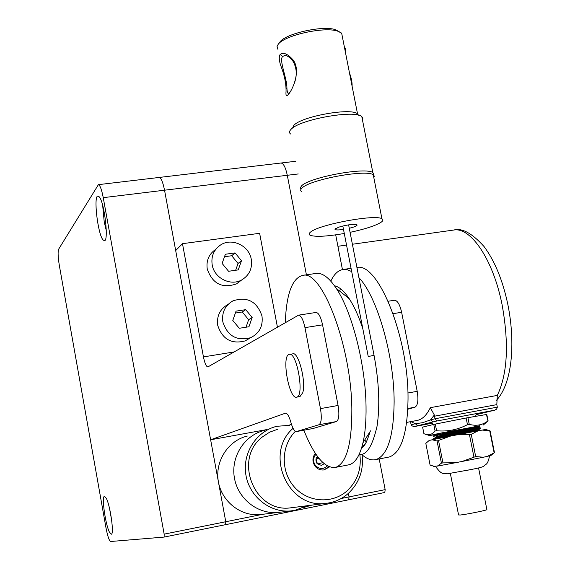 <?xml version="1.0" encoding="UTF-8"?>
<svg xmlns="http://www.w3.org/2000/svg" width="570" height="570" viewBox="0 0 570 570"><rect width="100%" height="100%" fill="white"/><g stroke="black" fill="none" stroke-linecap="round" stroke-linejoin="round"><path stroke-width="0.85" d="M416.67 420.539L417.511 420.382C422.562 419.185 426.83 414.953 430.307 407.678L434.333 414.996L430.5 419.898L435.045 418.758L436.891 420.988L433.221 421.9L430.5 419.905L422.684 422.691L415.274 423.738L417.924 425.676L413.877 426.595L411.383 425.562L410.428 421.7M497.325 407.158L496.819 404.636L434.54 416.185L435.045 418.758L497.325 407.158L496.684 409.096L494.682 410.186L436.891 420.988M434.54 416.185L434.333 414.996M497.311 395.409L496.819 404.636M435.088 437.297L478.543 427.536M435.124 437.161L443.225 434.632L478.401 427.072M446.837 436.834L479.021 429.901M433.813 438.8L435.359 439.135L478.886 429.431M479.028 429.944L478.935 429.466L480.425 428.398M433.115 435.964L465.626 428.555L442.847 432.716L434.654 434.796M433.278 436.442L442.049 434.098L479.954 426.032M479.89 425.726L465.626 428.555M433.585 438.33L480.382 427.92M433.742 438.8L480.46 428.426M434.639 434.703L429.466 435.558L439.605 433.3L479.919 425.847M487.956 420.931L485.034 423.503M487.977 421.038L486.445 414.497L466.132 417.995L434.368 424.28L422.612 427.115L423.952 433.649C428.163 435.715 431.875 434.846 435.088 431.048L433.777 424.415M467.913 417.66L469.245 424.322C476.128 426.253 482.305 425.163 487.763 421.052M469.245 424.322L467.464 424.657L466.132 417.995M435.28 424.094L436.591 430.742C447.45 431.782 457.739 429.751 467.464 424.657M436.591 430.742L435.088 431.048M486.809 414.447L486.445 414.497M434.611 434.939L442.847 432.716L441.957 433.62M486.866 509.516L486.901 509.673C486.082 510.442 466.68 514.354 460.51 514.995L458.565 514.952L450.336 473.414M433.214 466.296L437.354 466.096L441.436 463.175L437.055 440.988L450.243 436.157L456.862 434.86L471.233 434.304L475.686 456.577L462.142 461.444L483.438 457.226L475.686 456.577M471.233 434.304L478.145 430.792L456.862 434.86M430.101 465.12L425.819 443.375L430.101 465.12L434.924 466.502M429.06 440.546L425.819 443.375M437.055 440.988L432.16 439.798L429.759 440.318M450.243 436.157L432.16 439.798M438.565 440.688L442.954 462.897L441.436 463.175M437.354 466.096L455.516 462.726L442.954 462.897M490.913 455.537L483.438 457.226M462.142 461.444L455.516 462.726M494.34 452.723L487.386 456.406M487.4 430.008L489.951 430.892M478.145 430.792L485.754 429.445L489.944 430.842M490.107 430.941L482.106 430.065M262.806 514.283L225.77 521.735L225.635 524.642L225.77 521.735L164.538 190.209L225.77 521.735L164.16 534.14L103.241 197.662C101.652 189.511 100.042 185.172 98.403 184.652L159.208 177.448C161.146 177.925 162.92 182.179 164.538 190.209C162.92 182.179 161.146 177.925 159.208 177.448L281.038 163.013C283.539 163.405 285.627 167.495 287.294 175.282L298.245 173.957M341.238 498.486L349.047 496.912L348.37 493.385L349.047 496.912L348.726 499.776L384.821 492.48L385.163 489.637L379.2 458.928M103.241 197.662L287.294 175.282L306.411 274.84L287.294 175.282C285.627 167.495 283.539 163.405 281.038 163.013L295.802 161.267M99.216 196.814C104.474 202.215 109.013 241.78 104.296 240.718L102.935 239.77C97.691 233.757 93.295 195.154 98.004 196.037L99.216 196.814M109.397 532.067C105.329 524.201 101.474 496.278 104.474 496.299L106.276 498.244C110.338 505.718 114.328 534.311 111.314 534.197L109.397 532.067M98.403 184.652L58.632 249.218C57.748 251.733 57.99 257.184 59.351 265.57L105.956 527.663C107.588 536.135 109.148 540.745 110.637 541.5L164.139 537.075L164.16 534.14M385.163 489.637L349.047 496.912L348.762 499.769L164.16 537.068L348.726 499.776M347.892 297.654L347.657 296.443M342.442 269.589L335.702 234.861M247.323 436.057C228.328 440.496 214.954 460.959 218.267 481.08C221.36 501.244 240.519 516.52 260.034 514.61L262.214 514.354M311.619 505.17L303.668 507.507M307.08 505.747L295.032 510.307L290.728 510.934C269.824 512.979 249.233 496.484 245.862 474.739C242.243 453.036 256.529 431.02 276.863 426.289L289.76 425.341M277.797 429.21L269.681 432.153L262.407 436.926C232.895 459.064 254.448 513.235 290.679 507.834L292.987 507.542M315.331 453.3C312.218 457.546 312.161 461.885 315.16 466.331C317.526 469.124 320.461 470.321 323.967 469.929L329.474 466.951M323.945 469.929L328.869 466.709M339.727 291.156L340.376 288.648M356.92 267.472C378.081 262.015 408.647 337.119 408.027 399.078C407.486 433.378 401.259 452.68 389.339 456.969L387.685 457.29M366.31 442.227L364.793 439.94M330.814 281.153C334.106 274.077 338.252 270.18 343.24 269.46L347.358 269.738L351.697 271.555M358.908 277.668C377.012 296.357 394.162 355.374 394.126 401.579C393.735 435.972 387.714 455.295 376.072 459.541C371.455 460.717 366.581 458.957 361.458 454.247M334.505 285.791C339.214 286.76 344.116 291.07 349.218 298.716C354.198 306.318 358.737 316.329 362.826 328.74M365.128 444.215L361.843 447.087M347.729 465.02L349.275 464.728C355.288 462.961 359.848 455.672 362.955 442.84C365.213 433.008 366.239 420.938 366.04 406.645C365.641 364.921 352.046 311.676 336.314 288.441C329.168 277.725 322.499 272.709 316.322 273.393L315.851 273.458M285.278 322.656C286.382 293.906 292.196 278.146 302.727 275.374C321.9 269.389 351.398 346.147 351.847 409.203C351.918 443.866 346.546 463.246 335.744 467.343C325.035 468.839 314.398 456.463 303.831 430.215M210.629 439.776L175.681 250.551L182.478 243.682L203.44 356.906C204.758 363.304 206.233 366.653 207.858 366.945L298.545 315.167C301.074 315.466 303.219 319.62 304.971 327.636L320.461 408.619C321.908 417.689 321.409 423.061 318.965 424.743L296.493 431.554C294.526 431.597 292.645 428.512 290.871 422.299C289.111 416.193 287.294 413.157 285.413 413.193L210.629 439.776L267.024 429.545M299.934 396.585L302.741 392.744C306.282 381.708 298.488 351.533 292.745 353.749M388.184 301.238L394.49 300.255C397.454 300.468 399.834 304.48 401.629 312.296L417.204 391.326C418.615 400.19 417.853 405.484 414.924 407.222L407.821 409.224M318.965 424.743L336.435 421.551C338.965 419.862 339.513 414.504 338.074 405.47L322.563 324.843C320.803 316.863 318.616 312.731 316.008 312.453L298.545 315.167M336.435 421.551L312.98 428.533M291.484 424.386L288.769 425.27M182.478 243.682L259.628 233.301L277.433 327.152M288.833 354.476L289.325 354.312C296.778 351.69 304.572 395.409 296.934 397.076L296.671 397.155C289.246 399.762 281.423 357.069 288.833 354.476M215.553 249.489C208.848 254.163 206.084 260.697 207.252 269.083C212.489 283.796 222.229 288.741 236.465 283.903L240.911 280.554M212.183 264.836C214.22 278.132 230.636 286.411 241.787 279.891C249.354 275.253 252.517 268.406 251.277 259.343C249.176 245.62 231.748 237.391 220.583 244.972C213.793 249.703 210.993 256.329 212.183 264.836M238.246 269.895L241.473 260.725L235.054 252.909L225.378 254.248L222.122 263.44L228.577 271.277L238.246 269.895M235.054 252.909L231.691 255.738L224.494 256.742M241.473 260.725L238.046 263.483L231.691 255.738M235.659 270.266L238.046 263.483M227.743 304.579C219.885 309.147 216.557 316.101 217.747 325.427C222.378 339.293 231.527 344.444 245.186 340.896L249.396 338.438M222.849 321.986C227.544 336.051 236.814 341.288 250.658 337.697C259.457 333.258 263.226 326.004 261.972 315.951C256.906 301.345 247.238 296.307 232.966 300.846C225.008 305.477 221.63 312.524 222.849 321.986M248.947 326.767L252.161 317.469L245.727 309.667L236.051 311.135L232.795 320.454L239.265 328.277L248.947 326.767M245.727 309.667L242.257 311.982L235.389 313.03M252.161 317.469L248.627 319.713L242.257 311.982M246.026 327.223L248.627 319.713M102.664 205.335L104.225 221.894L106.284 230.622M109.547 508.497L111.756 520.894M290.55 133.986C289.068 132.774 289.197 131.264 290.928 129.454C298.88 119.593 355.039 109.44 361.808 116.615L362.883 118.161L362.47 119.985M277.982 49.448L277.056 46.498L278.153 44.396C284.002 35.483 323.582 26.498 337.355 31.015L341.651 33.124L342.392 36.9M279.507 42.536L279.87 42.045C285.356 33.694 322.2 25.329 335.075 29.562L339.207 31.642M300.96 189.297L300.319 187.687L301.765 185.685C310.002 177.135 366.332 166.825 372.851 172.646L373.87 173.907L373.407 175.467M344.501 47.602C345.37 47.538 345.776 49.604 345.719 53.808L349.467 72.86C351.441 78.368 352.31 82.785 352.075 86.113M286.047 89.112C285.884 82.529 284.359 75.333 281.466 67.524C279.115 61.439 278.659 57.093 280.098 54.485C283.098 52.098 287.13 53.587 292.196 58.945C301.915 69.056 292.617 90.431 287.907 94.948C286.304 96.758 285.684 95.539 286.055 91.293L286.047 89.112L286.91 87.759C286.888 77.898 278.837 60.078 282.649 56.444L284.957 55.425L286.881 55.839L289.631 57.456L292.389 60.256C297.041 67.652 297.49 75.81 293.735 84.731M286.91 87.759C287.052 91.321 287.515 93.188 288.292 93.366L289.838 92.304M373.834 177.641L374.298 176.094L373.279 174.84C366.774 169.069 310.436 179.379 302.193 187.886C300.404 189.454 300.233 190.715 301.665 191.677M350.065 232.339C364.886 229.154 375.138 225.855 380.831 222.435C383.183 220.861 383.546 219.642 381.936 218.773C375.623 214.056 319.157 224.494 310.686 231.969C308.862 233.351 308.648 234.434 310.052 235.211C315.203 237.099 326.61 236.522 344.28 233.472M349.282 228.292L353.599 227.06C357.034 225.82 357.932 224.965 356.279 224.502C351.647 224.145 345.698 225.072 338.423 227.266L335.01 229.368C335.659 230.109 338.487 230.123 343.496 229.425M318.822 458.152L316.963 458.921L316.151 460.767L317.027 462.861L319.357 463.446L318.566 464.892M430.307 407.678L497.304 395.409C507.528 374.048 509.124 343.86 502.113 304.836C493.314 259.97 470.87 226.896 453.863 230.023L453.314 230.095M433.221 421.9L417.924 425.676M414.504 426.524L431.932 423.261L414.483 426.524M494.682 410.186L476.385 414.604L494.639 410.193M411.048 424.8L415.274 423.738L410.913 421.608M422.612 427.115L423.895 433.628M443.702 437.026L442.527 436.492M465.69 432.295L466.196 431.44M443.225 434.632L442.049 434.098M465.213 429.901L465.719 429.032M478.479 427.087L479.983 426.054M466.175 433.058L465.79 432.78M480.767 430.307L479.049 429.937M442.427 436.014L443.318 435.109M466.103 430.956L465.312 430.378M480.368 427.949L478.572 427.564M470.528 469.637L464.978 470.727M489.737 430.87L494.133 452.78M469.459 434.646L473.905 456.926M305.741 506.495L304.53 507.336M280.155 512.202L277.889 512.473C257.54 514.439 237.597 498.501 234.32 477.389C230.843 456.321 244.715 435.01 264.509 430.371M318.217 458.287L316.892 457.311M315.958 454.24C313.008 457.796 312.83 461.543 315.438 465.483C319.343 469.359 323.325 469.523 327.372 465.961M317.597 456.556C315.573 458.237 315.41 460.617 317.105 463.681L321.352 465.384L324.195 463.745M293.073 428.327C263.846 453.407 287.921 509.003 325.591 503.396C334.041 502.512 341.501 499.284 347.971 493.705M295.36 431.312C281.11 445.526 280.454 471.233 294.12 486.744C307.601 502.441 332.039 504.243 346.945 490.984C357.312 481.272 361.615 469.153 359.862 454.632M393.108 313.65L401.629 312.296M407.913 392.986L417.204 391.326M407.856 408.512L414.924 407.222M296.55 431.54L313.243 428.483M320.461 408.619L338.074 405.47M304.971 327.636L322.563 324.843M203.44 356.906L234.142 351.939M292.517 128.1L293.785 125.428C301.017 116.472 351.434 107.381 357.547 113.907L358.48 115.19M292.196 58.945L292.389 60.256M287.907 94.948L289.617 92.561M280.098 54.485L282.649 56.444M368.227 356.499L374.055 355.367M359.136 454.397L360.724 454.447M352.388 244.252L453.863 230.023C462.063 227.779 472.117 233.28 484.037 246.525C494.81 261.06 502.74 280.34 507.82 304.366C515.736 343.404 512.102 383.824 496.37 400.368M406.674 422.399L417.504 420.382M416.684 420.532L417.511 420.382M337.917 246.283L346.539 245.071M475.565 416.349L476.335 414.048M431.811 422.855L433.15 424.565M478.551 427.571L478.458 427.094M479.883 425.662L479.961 426.061M480.339 427.956L480.432 428.433M483.36 424.978L487.97 420.909M486.801 414.44L488.091 420.852M429.353 435.523L426.531 434.547M478.772 429.502L480.282 428.469M433.984 436.577L433.357 436.442M478.316 427.13L479.819 426.089M480.873 430.286L479.135 429.915M480.446 427.935L478.65 427.543M478.565 467.949L486.901 509.673M435.544 466.403C442.634 476.221 443.054 472.523 447.436 473.798L470.706 469.602C479.463 467.949 483.973 466.673 484.229 465.783C486.125 463.631 487.5 465.419 489.58 455.929M490.784 455.651L493.599 453.171M490.115 430.941L494.461 452.566M348.762 499.769L384.821 492.48M260.034 514.61L290.721 510.934M318.124 458.309L316.863 457.347M318.537 464.871L319.271 463.46M290.679 507.834L325.591 503.396C334.134 502.498 341.658 499.22 348.17 493.563C359.193 483.153 363.838 470.243 362.107 454.824M343.24 269.46L351.063 268.313M376.072 459.541L389.339 456.969M349.218 298.716L336.314 288.441M370.571 430.834L362.955 442.84M302.727 275.374L316.322 273.393M335.744 467.343L349.275 464.728M296.493 431.554L313.187 428.498M296.671 397.155L300.091 396.556M236.465 283.903L241.787 279.891M245.186 340.896L250.658 337.697M356.727 114.834L357.547 113.907L349.467 72.86M335.075 29.562L337.355 31.015M372.851 172.646L361.808 116.615M373.25 174.819L373.87 173.907M345.719 53.808L341.651 33.124M373.279 174.84L381.936 218.773M335.552 228.563L335.01 229.368M368.213 356.414L342.827 226.005M361.601 447.892C364.173 447.186 367.009 441.75 370.094 431.583M358.929 454.839L360.418 454.518C367.173 454.49 372.716 445.077 377.034 426.296C380.083 406.082 379.086 382.413 374.041 355.281L348.612 224.872M319.1 463.503L322.962 462.662"/></g></svg>
